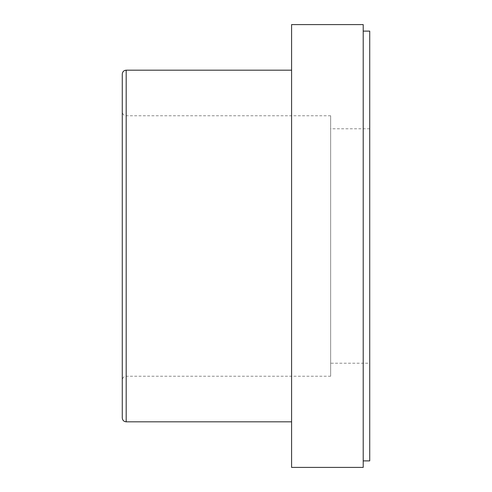 <?xml version="1.0" encoding="UTF-8"?>
<svg xmlns="http://www.w3.org/2000/svg" width="492" height="492" viewBox="0 0 492 492"><rect width="100%" height="100%" fill="white"/><g stroke="black" fill="none" stroke-linecap="round" stroke-linejoin="round"><path stroke-width="0.37" stroke-dasharray="2.46 1.84" d="M122.274 380.144L122.274 111.856L122.274 380.144C122.508 377.77 123.812 376.466 126.186 376.232L126.186 115.768L126.186 376.232L330.655 376.232L330.655 115.768L330.655 376.232M122.274 417.911L122.274 74.089M291.584 421.816L291.584 70.184L291.584 421.816M291.584 24.6L291.584 467.4M330.655 363.213L330.655 128.787L330.655 363.213L369.726 363.213L369.726 128.787L369.726 363.213M369.726 31.113L369.726 460.887M363.213 460.887L363.213 31.113L363.213 460.887M363.213 24.6L363.213 467.4M126.186 70.184L126.186 421.816M330.655 115.768L126.186 115.768C123.83 115.552 122.533 114.255 122.274 111.856M369.726 128.787L330.655 128.787"/><path stroke-width="0.74" d="M122.274 74.089L122.274 417.911C122.508 420.285 123.812 421.589 126.186 421.816L126.186 70.184C123.83 70.393 122.533 71.697 122.274 74.089M291.584 421.816L126.186 421.816M291.584 467.4L291.584 24.6L363.213 24.6L363.213 467.4L291.584 467.4M363.213 460.887L369.726 460.887L369.726 31.113L363.213 31.113M291.584 70.184L126.186 70.184"/></g></svg>
